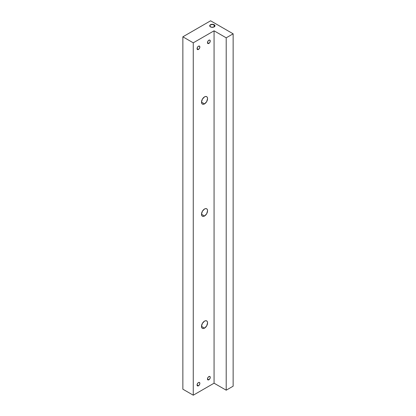 <?xml version="1.0" encoding="UTF-8"?>
<svg xmlns="http://www.w3.org/2000/svg" width="416" height="416" viewBox="0 0 416 416"><rect width="100%" height="100%" fill="white"/><g stroke="black" fill="none" stroke-linecap="round" stroke-linejoin="round"><path stroke-width="0.62" d="M214.063 24.965A2.449 1.414 0 0 0 210.636 24.944A2.449 1.414 0 0 0 210.538 26.926A2.449 1.414 180 0 1 209.888 25.964A2.449 1.414 180 0 1 211.401 24.658A2.449 1.414 180 0 1 214.063 24.965L214.063 26.957L214.063 24.965A2.449 1.414 180 0 1 214.781 25.964A2.449 1.414 180 0 1 214.131 26.926A2.449 1.414 0 0 0 214.063 24.965L214.204 24.726L214.063 24.965M210.465 26.884L210.465 26.884A2.642 1.524 180 0 1 210.465 24.726A2.642 1.524 180 0 1 214.204 24.726L211.323 24.393L209.893 25.22L209.742 26.104L211.323 27.217L213.803 27.076L214.978 25.808L214.204 24.726A2.642 1.524 180 0 1 214.204 26.884A2.642 1.524 180 0 1 210.465 26.884L210.605 26.962M204.532 103.891L201.5 102.138L202.389 99.148L204.532 96.881A4.29 2.475 -60 0 1 206.679 96.668A4.29 2.475 -60 0 1 207.334 100.105A4.29 2.475 -60 0 1 204.532 103.891L203.372 104.291L202.389 104.099L201.729 103.345L201.5 102.138L204.532 103.891A4.29 2.475 -60 0 1 202.389 104.099A4.29 2.475 -60 0 1 201.729 100.662A4.29 2.475 -60 0 1 204.532 96.881L205.691 96.476L206.679 96.668L207.334 97.427L207.568 98.634L206.679 101.624L204.532 103.891M204.532 216.008L201.5 214.256L202.389 211.266L204.532 209.004A4.29 2.475 -60 0 1 206.679 208.79A4.29 2.475 -60 0 1 207.334 212.228A4.29 2.475 -60 0 1 204.532 216.008L203.372 216.414L202.389 216.221L201.729 215.462L201.5 214.256L204.532 216.008A4.29 2.475 -60 0 1 202.389 216.221A4.29 2.475 -60 0 1 201.729 212.784A4.29 2.475 -60 0 1 204.532 209.004L205.691 208.598L206.679 208.79L207.334 209.544L207.568 210.751L206.679 213.746L204.532 216.008M204.532 328.13L201.5 326.378L202.389 323.388L204.532 321.121A4.29 2.475 -60 0 1 206.679 320.908A4.29 2.475 -60 0 1 207.334 324.345A4.29 2.475 -60 0 1 204.532 328.13L203.372 328.531L202.389 328.338L201.729 327.584L201.5 326.378L204.532 328.13A4.29 2.475 -60 0 1 202.389 328.338A4.29 2.475 -60 0 1 201.729 324.901A4.29 2.475 -60 0 1 204.532 321.121L205.691 320.715L206.679 320.908L207.334 321.667L207.568 322.873L206.679 325.863L204.532 328.13M198.463 49.436L197.07 48.636L197.48 47.258L198.463 46.218A1.971 1.139 -60 0 1 199.451 46.119A1.971 1.139 -60 0 1 199.753 47.7A1.971 1.139 -60 0 1 198.463 49.436L197.48 49.535L197.07 48.636L198.463 49.436A1.971 1.139 -60 0 1 197.48 49.535A1.971 1.139 -60 0 1 197.174 47.954A1.971 1.139 -60 0 1 198.463 46.218L199.451 46.119L199.857 47.024L199.451 48.396L198.463 49.436M208.868 43.43L207.475 42.63L207.88 41.252L208.868 40.212A1.971 1.139 -60 0 1 209.851 40.113A1.971 1.139 -60 0 1 210.153 41.694A1.971 1.139 -60 0 1 208.868 43.43L207.88 43.529L207.475 42.63L208.868 43.43A1.971 1.139 -60 0 1 207.88 43.529A1.971 1.139 -60 0 1 207.579 41.948A1.971 1.139 -60 0 1 208.868 40.212L209.851 40.113L210.262 41.018L209.851 42.39L208.868 43.43M208.868 379.792L207.475 378.986L207.88 377.614L208.868 376.574A1.971 1.139 -60 0 1 209.851 376.475A1.971 1.139 -60 0 1 210.153 378.056A1.971 1.139 -60 0 1 208.868 379.792L207.88 379.891L207.475 378.986L208.868 379.792A1.971 1.139 -60 0 1 207.88 379.891A1.971 1.139 -60 0 1 207.579 378.31A1.971 1.139 -60 0 1 208.868 376.574L209.851 376.475L210.262 377.38L209.851 378.752L208.868 379.792M198.463 385.798L197.07 384.992L197.48 383.62L198.463 382.58A1.971 1.139 -60 0 1 199.451 382.481A1.971 1.139 -60 0 1 199.753 384.062A1.971 1.139 -60 0 1 198.463 385.798L197.48 385.897L197.07 384.992L198.463 385.798A1.971 1.139 -60 0 1 197.48 385.897A1.971 1.139 -60 0 1 197.174 384.316A1.971 1.139 -60 0 1 198.463 382.58L199.451 382.481L199.857 383.386L199.451 384.758L198.463 385.798M233.142 33.816L226.205 37.82L226.205 390.192L233.142 386.188L233.142 33.816L233.142 386.188L226.205 390.192L226.205 37.82L214.068 30.81L214.068 383.188L226.205 390.192L214.068 383.188L214.068 30.81L193.263 42.822L193.263 395.2L214.068 383.188L193.263 395.2L193.263 42.822L182.858 36.816L182.858 389.194L193.263 395.2L182.858 389.194L182.858 36.816L210.6 20.8L233.142 33.816L226.205 37.82L214.068 30.81L193.263 42.822L182.858 36.816L210.6 20.8L233.142 33.816"/></g></svg>
